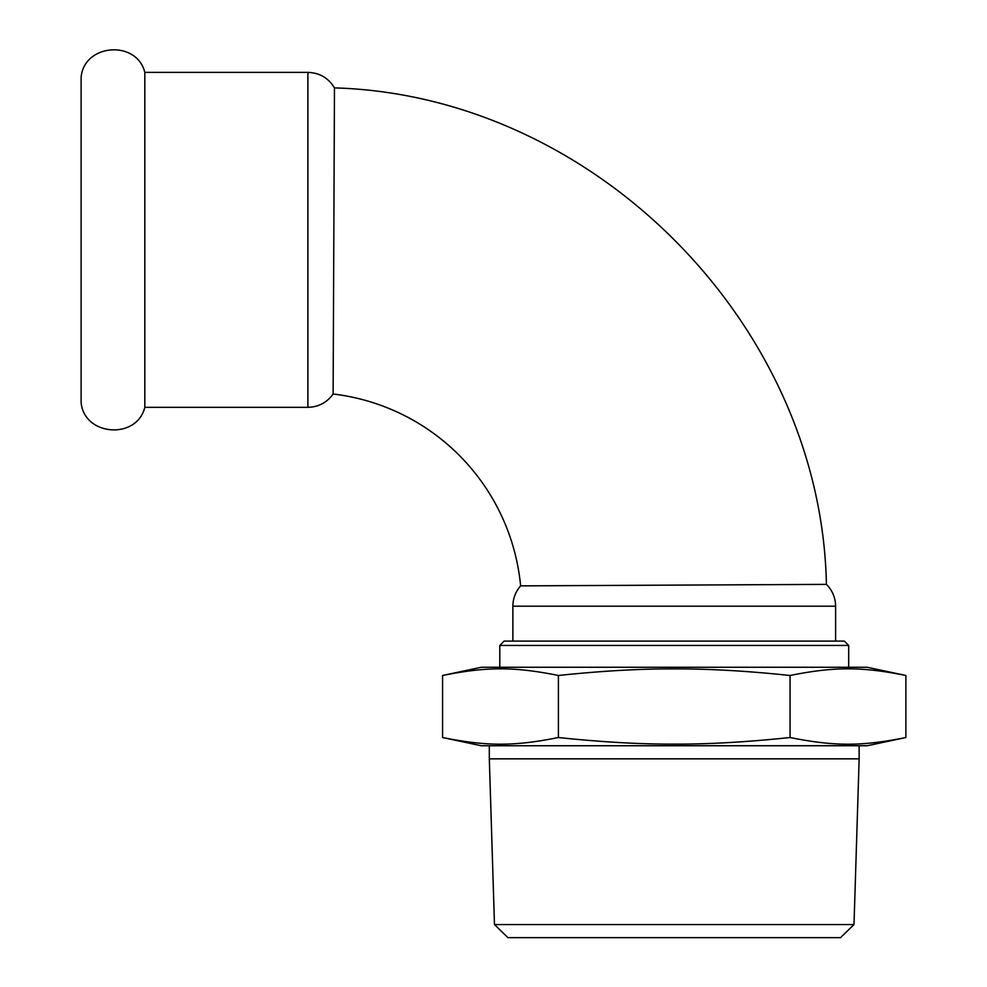<?xml version="1.0" encoding="UTF-8"?>
<svg xmlns="http://www.w3.org/2000/svg" width="987" height="987" viewBox="0 0 987 987"><rect width="100%" height="100%" fill="white"/><g stroke="black" fill="none" stroke-linecap="round" stroke-linejoin="round"><path stroke-width="1.48" d="M144.818 407.323L144.818 72.384L307.895 72.384L307.895 407.323L144.818 407.323C136.811 440.042 84.142 436.081 81.119 402.536L81.119 77.183C84.129 43.65 136.798 39.665 144.818 72.384M848.684 645.449L844.329 641.094L504.147 641.094L499.792 645.449L848.684 645.449L848.684 667.261M494.475 924.572L507.96 937.65L840.517 937.65L854.002 924.572L494.475 924.572L489.318 758.843L859.146 758.843L854.002 924.572M481.668 745.753L866.808 745.753A3.492 3.492 0 0 0 867.536 745.678L481.668 745.753M674.232 744.124C639.884 744.247 601.268 742.051 558.408 737.523C514.116 746.419 486.875 746.419 442.583 737.523L442.583 675.478C486.875 666.595 514.116 666.595 558.408 675.478C601.268 670.963 639.884 668.754 674.232 668.89C708.592 668.754 747.196 670.963 790.056 675.478C834.348 666.595 861.602 666.595 905.881 675.478L905.881 737.523C861.602 746.419 834.348 746.419 790.056 737.523C747.196 742.051 708.592 744.247 674.232 744.124M558.408 737.523L558.408 675.478M790.056 737.523L790.056 675.478M905.881 675.478L867.178 667.261L481.298 667.261L442.583 675.478M512.87 641.094L512.87 606.203C512.969 598.467 515.547 591.694 520.63 585.871L826.415 584.378C821.283 324.6 594.199 95.418 334.47 87.892L333.125 393.998C326.907 402.597 318.505 407.039 307.895 407.323M520.63 585.871A213.698 213.698 0 0 0 333.125 393.998M826.415 584.378C832.411 590.411 835.471 597.69 835.607 606.203L512.87 606.203M499.792 645.449L499.792 667.261M867.536 745.678L905.881 737.523M480.94 745.678L442.583 737.523M489.318 745.753L489.318 758.843M859.146 745.753L859.146 758.843M835.607 606.203L835.607 641.094M334.47 87.892C328.4 77.948 319.541 72.779 307.895 72.384"/></g></svg>
